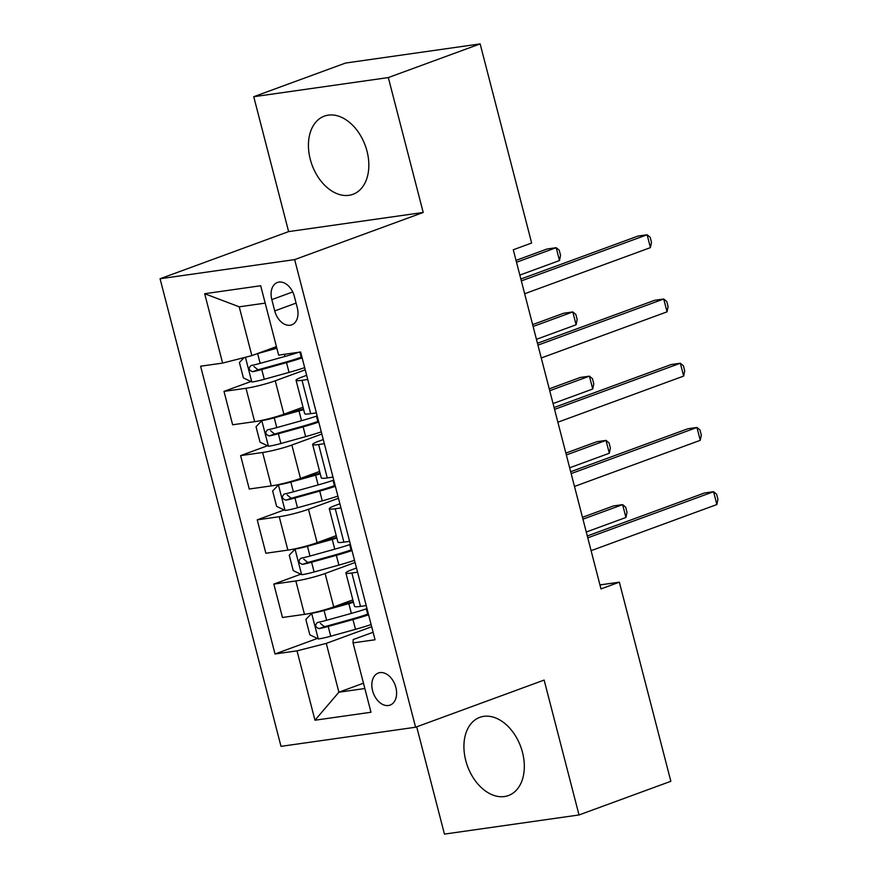 <?xml version="1.0" encoding="UTF-8"?>
<svg xmlns="http://www.w3.org/2000/svg" width="878" height="878" viewBox="0 0 878 878"><rect width="100%" height="100%" fill="white"/><g stroke="black" fill="none" stroke-linecap="round" stroke-linejoin="round"><path stroke-width="1.32" d="M522.498 752.413A41.628 28.316 -110.1 0 0 479.783 717.359A41.628 28.316 -110.1 0 0 465.746 760.48A41.628 28.316 -110.1 0 0 508.461 795.534A41.628 28.316 -110.1 0 0 522.498 752.413M367.015 151.192A41.628 28.316 -110.1 0 0 324.3 116.148A41.628 28.316 -110.1 0 0 310.263 159.269A41.628 28.316 -110.1 0 0 352.967 194.312A41.628 28.316 -110.1 0 0 367.015 151.192M395.857 687.408A17.077 11.623 -110.1 0 0 378.341 673.02A17.077 11.623 -110.1 0 0 372.579 690.712A17.077 11.623 -110.1 0 0 390.106 705.1A17.077 11.623 -110.1 0 0 395.857 687.408M416.699 726.819L444.444 834.1L579.019 814.96L670.847 781.288L619.352 582.169L599.959 584.924M160.07 278.743L281.004 746.355L415.59 727.225L294.657 259.614L160.07 278.743L288.621 231.605L423.207 212.465L388.317 77.571L253.742 96.712L288.621 231.605M253.742 96.712L345.559 63.04L480.145 43.9L388.317 77.571M480.145 43.9L531.64 243.019L513.279 249.758L600.98 588.908L619.352 582.169M271.818 299.617L274.737 310.922A16.55 11.26 -110.1 0 0 291.715 324.849A16.55 11.26 -110.1 0 0 297.291 307.717L294.36 296.413A16.55 11.26 -110.1 0 0 277.393 282.475A16.55 11.26 -110.1 0 0 271.818 299.617L292.725 291.946M265.178 303.119L239.222 306.817L251.854 355.634L222.606 363.086L200.601 366.214L275.023 653.978L317.386 638.438M222.606 363.086L204.673 293.713L260.689 285.745L278.622 355.118L300.627 351.99L375.049 639.755L353.044 642.883L370.988 712.256L314.972 720.212L297.027 650.85L275.023 653.978M579.019 814.96L544.14 680.077L415.59 727.225M423.207 212.465L294.657 259.614M353.044 642.883L353.186 639.557L373.117 632.259M357.576 572.182L351.858 572.994A21.346 2.25 165.5 0 1 345.888 572.95A21.346 2.25 165.5 0 1 352.001 569.668L356.501 568.022M340.96 507.945L335.253 508.757A21.346 2.25 165.5 0 1 329.272 508.713A21.346 2.25 165.5 0 1 335.396 505.443L339.885 503.785M324.355 443.719L318.637 444.531A21.346 2.25 165.5 0 1 312.656 444.487A21.346 2.25 165.5 0 1 318.78 441.206L323.28 439.56M307.739 379.483L302.021 380.295A21.346 2.25 165.5 0 1 296.051 380.251A21.346 2.25 165.5 0 1 302.164 376.98L306.663 375.323M363.47 683.194L338.897 692.204L364.853 688.517M276.427 346.612L251.854 355.634M305.237 369.803L275.253 380.8A21.346 2.25 165.5 0 1 246.005 388.263L224 391.39L250.943 381.513M303.02 407.194L283.89 414.207A21.346 2.25 165.5 0 1 254.653 421.659L232.637 424.787L224 391.39M321.853 434.039L291.858 445.036A21.346 2.25 165.5 0 1 262.621 452.488L240.616 455.616L267.549 445.739M319.625 471.42L300.495 478.433A21.346 2.25 165.5 0 1 271.258 485.896L249.253 489.024L240.616 455.616M338.458 498.265L308.474 509.262A21.346 2.25 165.5 0 1 279.237 516.725L257.232 519.853L284.165 509.975M336.241 535.657L317.112 542.67A21.346 2.25 165.5 0 1 287.874 550.122L265.869 553.25L257.232 519.853M355.074 562.502L325.09 573.499A21.346 2.25 165.5 0 1 295.842 580.962L273.837 584.09L300.77 574.212M352.846 599.883L333.728 606.896A21.346 2.25 165.5 0 1 304.479 614.359L282.475 617.486L273.837 584.09M371.69 626.738L326.276 643.387L338.897 692.204L314.972 720.212M316.376 412.879L310.658 413.692A21.346 2.25 165.5 0 1 304.688 413.648L296.051 380.251M332.992 477.116L327.274 477.928A21.346 2.25 165.5 0 1 321.293 477.884L312.656 444.487M349.598 541.342L343.891 542.165A21.346 2.25 165.5 0 1 337.909 542.121L329.272 508.713M297.027 650.85L326.276 643.387M366.214 605.579L360.496 606.391A21.346 2.25 165.5 0 1 354.525 606.347L345.888 572.95M239.222 306.817L204.673 293.713M521.334 280.894L647.108 234.766L650.433 247.618L524.649 293.746M520.852 279.028L638.021 236.061L647.108 234.766L650.159 237.258L651.487 242.394L650.433 247.618M244.15 357.598L239.42 362.504L243.404 377.913L252.008 382.018A14.147 1.493 -14.5 0 0 264.278 379.285L289.038 372.404A40.827 4.302 -14.5 0 0 304.677 367.619M256.672 353.867A14.147 1.493 -14.5 0 0 257.638 353.593L276.844 348.248M265.332 350.684L276.658 347.534M298.948 352.232A40.827 4.302 165.5 0 1 284.922 356.468L260.162 363.36A14.147 1.493 165.5 0 1 251.075 365.533C248.2 368.211 248.726 370.264 252.666 371.701A14.147 1.493 -14.5 0 0 261.754 369.528L286.513 362.636A40.827 4.302 -14.5 0 0 302.153 357.862M301.911 356.951A33.891 3.567 165.5 0 1 285.185 362.241L260.426 369.122A7.211 0.757 165.5 0 1 257.956 369.77L253.94 366.499M519.831 275.088L559.495 260.546L556.18 247.695L547.082 248.99L516.023 260.382M559.495 260.546L560.548 255.322L559.22 250.186L556.18 247.695L516.505 262.248M537.94 345.131L663.724 299.003L667.05 311.844L541.265 357.972M537.457 343.265L654.626 300.298L663.724 299.003L666.764 301.494L668.092 306.631L667.05 311.844M554.556 409.367L680.329 363.229L683.655 376.08L557.87 422.208M554.073 407.502L671.242 364.524L680.329 363.229L683.38 365.72L684.708 370.867L683.655 376.08M571.161 473.593L696.945 427.465L700.271 440.317L574.486 486.445M570.678 471.727L687.858 428.76L696.945 427.465L699.985 429.957L701.313 435.093L700.271 440.317M263.576 419.98L261.973 420.562L256.036 426.73L260.02 442.15L268.624 446.254A14.147 1.493 -14.5 0 0 280.894 443.522L305.654 436.629A40.827 4.302 -14.5 0 0 321.282 431.855M261.973 420.562A14.147 1.493 -14.5 0 0 274.243 417.829L299.003 410.937A40.827 4.302 -14.5 0 0 303.645 409.62M281.52 415.031L297.675 410.542A33.891 3.567 -14.5 0 0 303.448 408.874M317.167 415.931A40.827 4.302 165.5 0 1 301.527 420.705L276.779 427.597A14.147 1.493 165.5 0 1 267.68 429.77C264.816 432.437 265.343 434.5 269.283 435.938A14.147 1.493 -14.5 0 0 278.37 433.754L303.129 426.873A40.827 4.302 -14.5 0 0 318.758 422.088M318.527 421.188A33.891 3.567 165.5 0 1 301.791 426.467L277.031 433.359A7.211 0.757 165.5 0 1 274.562 433.995L270.556 430.725M536.436 339.325L576.111 324.772L572.785 311.931L563.698 313.226L532.639 324.619M576.111 324.772L577.164 319.559L575.836 314.423L572.785 311.931L533.122 326.484M280.181 484.206L278.589 484.788L272.641 490.967L276.625 506.386L285.24 510.48A14.147 1.493 -14.5 0 0 297.51 507.758L322.259 500.866A40.827 4.302 -14.5 0 0 337.898 496.092M278.589 484.788A14.147 1.493 -14.5 0 0 290.859 482.066L315.619 475.174A40.827 4.302 -14.5 0 0 320.25 473.846M298.136 479.267L314.28 474.768A33.891 3.567 -14.5 0 0 320.064 473.099M333.783 480.156A40.827 4.302 165.5 0 1 318.143 484.93L293.384 491.823A14.147 1.493 165.5 0 1 284.296 494.007C281.421 496.674 281.959 498.726 285.888 500.164A14.147 1.493 -14.5 0 0 294.975 497.991L319.735 491.098A40.827 4.302 -14.5 0 0 335.374 486.324M335.133 485.413A33.891 3.567 165.5 0 1 318.407 490.703L293.647 497.596A7.211 0.757 165.5 0 1 291.178 498.232L287.172 494.962M553.052 403.562L592.727 389.009L589.401 376.168L580.303 377.452L549.244 388.844M592.727 389.009L593.769 383.796L592.441 378.648L589.401 376.168L549.727 390.71M296.797 548.443L295.206 549.024L289.257 555.203L293.241 570.612L301.845 574.717A14.147 1.493 -14.5 0 0 314.115 571.984L338.875 565.092A40.827 4.302 -14.5 0 0 354.514 560.318M295.206 549.024A14.147 1.493 -14.5 0 0 307.476 546.292L332.235 539.399A40.827 4.302 -14.5 0 0 336.867 538.082M314.741 543.504L330.896 539.004A33.891 3.567 -14.5 0 0 336.669 537.336M350.388 544.393A40.827 4.302 165.5 0 1 334.759 549.167L310 556.059A14.147 1.493 165.5 0 1 300.913 558.232C298.037 560.91 298.564 562.963 302.504 564.4A14.147 1.493 -14.5 0 0 311.591 562.227L336.351 555.335A40.827 4.302 -14.5 0 0 351.979 550.561M351.749 549.65A33.891 3.567 165.5 0 1 335.012 554.929L310.252 561.821A7.211 0.757 165.5 0 1 307.783 562.458L303.777 559.198M569.668 467.787L609.332 453.246L606.007 440.394L596.919 441.689L565.86 453.081M609.332 453.246L610.386 448.021L609.058 442.885L606.007 440.394L566.343 454.947M587.777 537.83L713.562 491.702L716.876 504.543L591.103 550.671M587.294 535.964L704.463 492.986L713.562 491.702L716.602 494.193L717.93 499.33L716.876 504.543M313.402 612.668L311.811 613.261L305.862 619.429L309.857 634.849L318.462 638.954A14.147 1.493 -14.5 0 0 330.732 636.221L355.491 629.328A40.827 4.302 -14.5 0 0 371.12 624.554M311.811 613.261A14.147 1.493 -14.5 0 0 324.081 610.528L348.84 603.636A40.827 4.302 -14.5 0 0 353.472 602.308M331.357 607.73L347.501 603.241A33.891 3.567 -14.5 0 0 353.285 601.562M367.004 608.619A40.827 4.302 165.5 0 1 351.365 613.404L326.605 620.285A14.147 1.493 165.5 0 1 317.518 622.469C314.642 625.136 315.18 627.188 319.109 628.637A14.147 1.493 -14.5 0 0 328.207 626.453L352.956 619.561A40.827 4.302 -14.5 0 0 368.595 614.787M368.365 613.876A33.891 3.567 165.5 0 1 351.628 619.166L326.868 626.058A7.211 0.757 165.5 0 1 324.399 626.694L320.393 623.424M586.274 532.024L625.948 517.471L622.623 504.63L613.524 505.926L582.476 517.307M625.948 517.471L626.991 512.258L625.663 507.122L622.623 504.63L582.948 519.172M283.89 414.207L275.253 380.8M300.495 478.433L291.858 445.036M317.112 542.67L308.474 509.262M333.728 606.896L325.09 573.499M254.653 421.659L246.005 388.263M310.658 413.692L302.021 380.295M327.274 477.928L318.637 444.531M271.258 485.896L262.621 452.488M343.891 542.165L335.253 508.757M287.874 550.122L279.237 516.725M360.496 606.391L351.858 572.994M304.479 614.359L295.842 580.962M296.095 303.086L274.737 310.922M245.423 357.269L251.799 381.919M286.513 362.636L289.038 372.404M284.362 354.306L284.922 356.468M261.754 369.528L264.278 379.285M257.638 353.593L260.162 363.36M257.956 369.77L252.666 371.701M261.831 420.716L268.405 446.156M303.129 426.873L305.654 436.629M299.003 410.937L301.527 420.705M278.37 433.754L280.894 443.522M274.243 417.829L276.779 427.597M274.562 433.995L269.283 435.938M278.436 484.952L285.021 510.381M319.735 491.098L322.259 500.866M315.619 475.174L318.143 484.93M294.975 497.991L297.51 507.758M290.859 482.066L293.384 491.823M291.178 498.232L285.888 500.164M295.052 549.178L301.626 574.618M336.351 555.335L338.875 565.092M332.235 539.399L334.759 549.167M311.591 562.227L314.115 571.984M307.476 546.292L310 556.059M307.783 562.458L302.504 564.4M311.668 613.415L318.242 638.844M352.956 619.561L355.491 629.328M348.84 603.636L351.365 613.404M328.207 626.453L330.732 636.221M324.081 610.528L326.605 620.285M324.399 626.694L319.109 628.637M299.892 352.1L301.209 357.203M316.453 416.161L317.825 421.44M333.069 480.398L334.43 485.677M349.685 544.634L351.046 549.902M366.291 608.86L367.652 614.139"/></g></svg>
